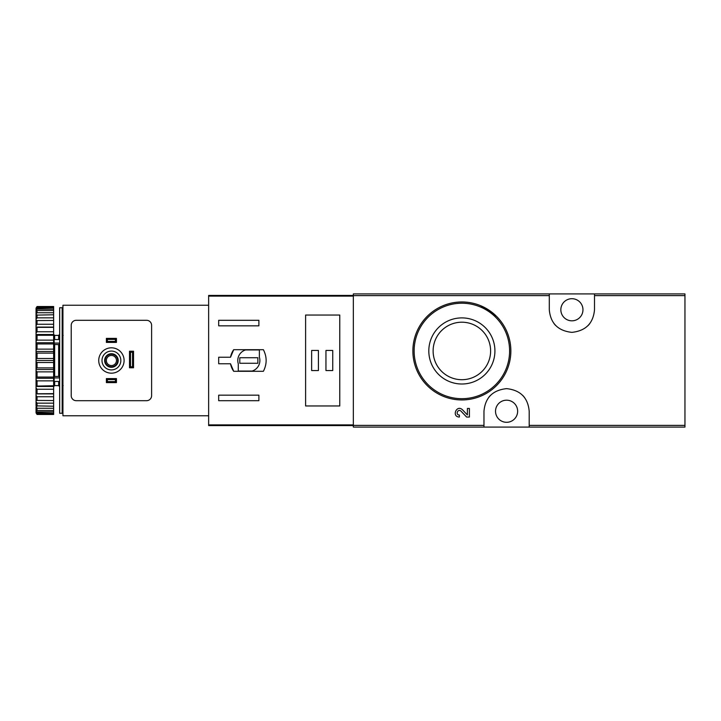 <?xml version="1.0" encoding="UTF-8"?>
<svg xmlns="http://www.w3.org/2000/svg" width="721" height="721" viewBox="0 0 721 721"><rect width="100%" height="100%" fill="white"/><g stroke="black" fill="none" stroke-linecap="round" stroke-linejoin="round"><path stroke-width="1.08" d="M529.196 427.075L684.95 427.075L684.95 293.925L353.344 293.925L353.344 427.075L529.196 427.075L529.196 411.249C527.97 397.668 520.436 390.133 506.611 388.637C492.749 390.106 485.206 397.65 483.971 411.249L483.971 427.075M467.397 414.945L462.494 409.789L467.397 414.945L467.397 408.456L469.407 408.456L469.407 417.053L466.631 417.053L461.043 411.177C457.916 408.167 455.059 414.908 459.376 415.044L459.376 417.053C451.283 416.81 456.636 404.157 462.494 409.789M496.481 316.294L480.7 305.731M549.294 293.925L549.294 309.751C550.52 323.332 558.045 330.867 571.879 332.363C585.731 330.894 593.275 323.35 594.51 309.751L594.51 293.925M461.864 317.898A33.049 33.049 0 0 1 490.487 367.476A33.049 33.049 0 0 1 433.24 367.476A33.049 33.049 0 0 1 461.864 317.898M461.864 301.964A48.992 48.992 0 0 1 504.294 375.452A48.992 48.992 0 0 1 419.442 375.452A48.992 48.992 0 0 1 461.864 301.964A48.992 48.992 0 0 1 504.294 375.452A48.992 48.992 0 0 1 419.442 375.452A48.992 48.992 0 0 1 461.864 301.964M461.864 322.206A28.75 28.75 0 0 1 486.765 365.331A28.75 28.75 0 0 1 436.971 365.331A28.75 28.75 0 0 1 461.864 322.206M571.897 298.701A11.049 11.049 0 0 1 581.477 315.284A11.049 11.049 0 0 1 562.326 315.284A11.049 11.049 0 0 1 571.897 298.701M506.584 400.191A11.049 11.049 0 0 1 516.155 416.774A11.049 11.049 0 0 1 497.012 416.774A11.049 11.049 0 0 1 506.584 400.191M524.591 397.577A22.612 22.612 0 0 0 522.689 395.378M490.496 395.36A22.612 22.612 0 0 0 488.703 397.415M553.89 323.423A22.612 22.612 0 0 0 555.801 325.622M587.985 325.64A22.612 22.612 0 0 0 589.787 323.585M230.531 357.237L218.688 357.237L218.688 363.763L230.531 363.763L233.703 371.306L263.381 371.306C267.049 364.105 267.049 356.895 263.381 349.694L233.703 349.694L230.531 357.237A18.593 18.593 0 0 1 233.703 349.694M353.344 295.43L208.639 295.43L208.639 425.57L353.344 425.57M208.639 296.115L353.344 296.115L353.344 424.885L208.639 424.885M218.688 325.829L218.688 320.304L258.884 320.304L258.884 325.829L218.688 325.829M258.884 400.696L218.688 400.696L218.688 395.171L258.884 395.171L258.884 400.696M305.605 315.041L305.605 405.959L339.771 405.959L339.771 315.041L305.605 315.041M230.531 363.763A18.593 18.593 0 0 0 233.703 371.306M259.38 349.946L245.537 349.946A11.049 11.049 0 0 0 238.281 363.799L238.281 371.054L252.125 371.054A11.049 11.049 0 0 0 259.38 357.201L259.38 349.946M257.875 357.733L239.787 357.733L239.787 363.267L257.875 363.267L257.875 357.733M332.741 350.451L325.955 350.451L325.955 370.549L332.741 370.549L332.741 350.451M318.421 350.451L311.634 350.451L311.634 370.549L318.421 370.549L318.421 350.451M106.393 378.588L116.441 378.588L115.432 379.588L115.432 381.598L116.441 382.608L106.393 382.608L107.393 381.598L107.393 379.588L106.393 378.588L106.393 382.608M115.432 381.598L107.393 381.598M115.432 379.588L107.393 379.588M116.441 378.588L116.441 382.608M106.393 338.392L116.441 338.392L115.432 339.402L115.432 341.412L116.441 342.412L106.393 342.412L107.393 341.412L107.393 339.402L106.393 338.392L106.393 342.412M115.432 341.412L107.393 341.412M115.432 339.402L107.393 339.402M116.441 338.392L116.441 342.412M208.639 305.235L62.934 305.235L62.934 415.765L208.639 415.765M76.246 400.696L146.588 400.696A5.02 5.02 0 0 0 151.608 395.667L151.608 325.333A5.02 5.02 0 0 0 146.588 320.304L76.246 320.304A5.02 5.02 0 0 0 71.217 325.333L71.217 395.667A5.02 5.02 0 0 0 76.246 400.696M133.529 367.782L133.529 351.208L132.52 352.209L132.52 366.782L133.529 367.782L129.51 367.782L130.51 366.782L132.52 366.782M132.52 352.209L130.51 352.209L129.51 351.208L129.51 367.782M130.51 352.209L130.51 366.782M133.529 351.208L129.51 351.208M101.994 360.5A9.418 9.418 0 0 1 116.126 352.344A9.418 9.418 0 0 1 116.126 368.656A9.418 9.418 0 0 1 101.994 360.5M104.635 360.5A6.786 6.786 0 0 1 114.81 354.624A6.786 6.786 0 0 1 114.81 366.376A6.786 6.786 0 0 1 104.635 360.5M98.732 360.5A12.69 12.69 0 0 1 117.757 349.514A12.69 12.69 0 0 1 117.757 371.486A12.69 12.69 0 0 1 98.732 360.5M105.14 360.5A6.282 6.282 0 0 1 114.558 355.056A6.282 6.282 0 0 1 114.558 365.944A6.282 6.282 0 0 1 105.14 360.5M106.357 360.5A5.056 5.056 0 0 1 113.945 356.12A5.056 5.056 0 0 1 113.945 364.88A5.056 5.056 0 0 1 106.357 360.5M62.177 307.741L62.177 413.259L59.663 413.259L59.663 307.741L62.177 307.741M59.663 343.89L58.662 344.602L58.662 376.398L59.663 377.11M59.663 381.463L54.138 381.463L54.138 376.497L58.662 376.398M59.663 343.088L54.138 343.088L54.138 344.503L58.662 344.602M36.05 308.128L37.05 306.524L53.633 306.524L53.633 306.993L37.05 306.993L36.05 308.128L53.633 307.696L53.633 309.093L37.05 309.093L36.05 310.345L36.05 311.057L37.05 310.472L53.633 310.472L53.633 312.743L37.05 312.743L36.05 314.077L36.05 315.122L53.633 314.771L53.633 317.853L37.05 317.853L36.05 319.232L36.05 320.575L53.633 320.457L53.633 324.261L37.05 324.261L36.05 325.631L36.05 327.235L37.05 327.352L53.633 327.352L53.633 331.759L37.05 331.759L36.05 333.093L36.05 334.905L37.05 335.265L53.633 335.265L53.633 340.141L37.05 340.141L36.05 341.394L36.05 343.358L37.05 343.944L53.633 343.944L53.633 349.135L37.05 349.135L36.05 350.271L36.05 352.326L37.05 353.119L53.633 353.119L53.633 358.481L37.05 358.481L36.05 359.455L36.05 361.545L37.05 362.519L53.633 362.519L53.633 367.881L37.05 367.881L36.05 368.674L36.05 370.729L37.05 371.865L53.633 371.865L53.633 377.056L37.05 377.056L36.05 377.642L36.05 379.606L37.05 380.859L53.633 380.859L53.633 385.735L36.05 386.095L36.05 387.907L37.05 389.241L53.633 389.241L53.633 393.648L36.05 393.765L36.05 395.369L37.05 396.739L53.633 396.739L53.633 400.543L36.05 400.425L36.05 401.768L37.05 403.147L53.633 403.147L53.633 406.229L36.05 405.878L37.05 408.257L53.633 408.257L53.633 410.528L37.05 410.528L36.05 409.943L36.05 410.655L37.05 411.907L53.633 411.907L53.633 413.304L36.05 412.872L37.05 414.007L53.633 414.007L53.633 414.476L37.05 414.476L36.05 412.872M37.05 306.524L37.05 306.993M37.05 307.696L37.05 309.093M37.05 310.472L37.05 312.743M37.05 314.771L37.05 317.853M37.05 320.457L37.05 324.261M37.05 327.352L37.05 331.759M37.05 335.265L37.05 340.141M37.05 343.944L37.05 349.135M37.05 353.119L37.05 358.481M37.05 362.519L37.05 367.881M37.05 371.865L37.05 377.056M37.05 380.859L37.05 385.735M37.05 389.241L37.05 393.648M37.05 396.739L37.05 400.543M37.05 403.147L37.05 406.229M37.05 408.257L37.05 410.528M37.05 411.907L37.05 413.304M37.05 414.007L37.05 414.476M36.05 308.489L36.05 310.345M36.05 311.057L36.05 314.077M36.05 315.122L36.05 319.232M36.05 320.575L36.05 325.631M36.05 327.235L36.05 333.093M36.05 334.905L36.05 341.394M36.05 343.358L36.05 350.271M36.05 352.326L36.05 359.455M36.05 361.545L36.05 368.674M36.05 370.729L36.05 377.642M36.05 379.606L36.05 386.095M36.05 387.907L36.05 393.765M36.05 395.369L36.05 400.425M36.05 401.768L36.05 405.878M36.05 406.923L36.05 409.943M36.05 410.655L36.05 412.511M63.178 385.618L62.177 386.627M54.643 381.463L54.643 385.618L53.633 386.627M53.633 307.696L53.633 306.993M53.633 310.472L53.633 309.093M53.633 314.771L53.633 312.743M53.633 320.457L53.633 317.853M53.633 327.352L53.633 324.261M53.633 335.265L53.633 331.759M53.633 343.944L53.633 340.141M53.633 353.119L53.633 349.135M53.633 362.519L53.633 358.481M53.633 371.865L53.633 367.881M53.633 380.859L53.633 377.056M53.633 389.241L53.633 385.735M53.633 396.739L53.633 393.648M53.633 403.147L53.633 400.543M53.633 408.257L53.633 406.229M53.633 411.907L53.633 410.528M53.633 414.007L53.633 413.304M36.05 393.891L53.633 393.891M36.05 386.474L53.633 386.474M36.05 378.273L53.633 378.273M36.05 369.522L53.633 369.522M36.05 360.5L53.633 360.5M36.05 351.478L53.633 351.478M36.05 342.727L53.633 342.727M36.05 334.526L53.633 334.526M36.05 327.109L53.633 327.109M54.138 343.088L54.138 339.537L59.663 339.537M59.663 377.912L54.138 377.912M62.934 380.066L62.177 380.472M62.177 376.29L62.934 376.695M62.177 377.254L62.934 377.66M549.294 295.619L353.344 295.619M483.971 425.381L353.344 425.381M684.95 425.381L529.196 425.381M684.95 295.619L594.51 295.619M461.864 303.226A47.73 47.73 0 0 1 503.204 374.821A47.73 47.73 0 0 1 420.532 374.821A47.73 47.73 0 0 1 461.864 303.226M58.662 381.463L58.662 385.618L59.663 386.627M54.643 339.537L54.643 335.382L58.662 335.382L58.662 339.537M54.643 344.602L54.643 376.398M58.662 335.382L59.663 334.373M54.643 385.618L58.662 385.618M63.178 335.382L62.177 334.373M54.643 335.382L53.633 334.373"/></g></svg>
